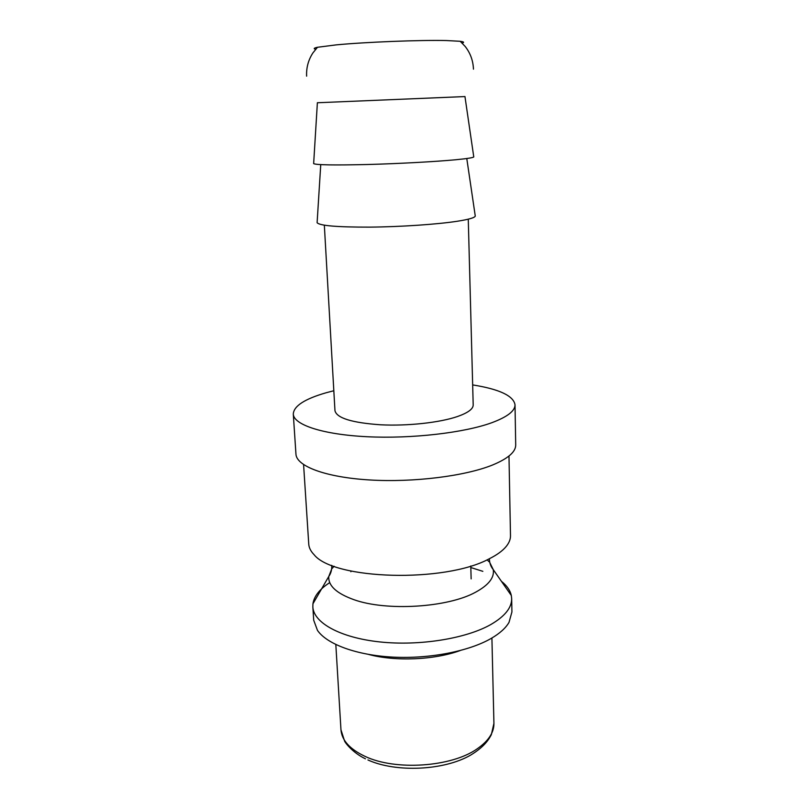 <?xml version="1.0" encoding="UTF-8"?>
<svg xmlns="http://www.w3.org/2000/svg" width="809" height="809" viewBox="0 0 809 809"><rect width="100%" height="100%" fill="white"/><g stroke="black" fill="none" stroke-linecap="round" stroke-linejoin="round"><path stroke-width="1.21" d="M317.381 102.753L464.963 96.564M303.587 464.629L308.755 544.144C308.987 547.744 310.747 551.242 314.034 554.63C333.49 579.77 444.96 583.107 489.293 558.766C496.928 554.944 502.541 550.878 506.1 546.581C509.094 542.93 510.56 539.3 510.489 535.689L508.982 456.013M329.728 582.622C319.707 589.063 314.104 596.122 312.941 603.797L312.84 606.952C313.619 622.718 340.002 637.664 379.684 641.911C419.284 646.199 466.055 638.645 490.851 624.518C504.836 616.377 511.773 607.741 511.672 598.62L511.308 595.485C510.166 590.368 506.879 585.655 501.449 581.347M482.852 571.336L470.828 567.544M312.84 606.952L313.71 620.25L317.482 630.403C327.008 644.247 356.597 655.28 393.184 657.13C429.751 658.981 469.109 651.245 491.184 638.432C499.76 633.437 505.706 628.087 509.013 622.384L511.925 611.948L511.672 598.62M515.02 404.803L515.707 444.94C515.778 451.837 508.143 458.491 492.802 464.902C465.397 476.107 413.288 482.67 369.329 479.939C325.289 477.259 296.458 466.146 295.952 454.152L293.293 414.097C293.697 424.786 322.7 434.554 367.144 436.729C411.508 438.943 464.164 432.825 491.852 422.702C507.354 416.908 515.08 410.952 515.02 404.803C513.503 395.803 499.386 389.18 472.668 384.912M333.824 390.737L326.411 392.678C304.75 398.888 293.707 406.027 293.293 414.097M315.682 49.258C313.255 48.722 313.862 48.065 317.502 47.276L336.2 44.879C365.142 42.078 420.518 39.904 446.295 40.541L460.2 41.289C463.891 41.775 464.548 42.381 462.172 43.11M313.67 163.367L313.649 163.63C316.309 164.996 334.117 165.289 367.084 164.52C398.301 163.691 435.222 161.689 455.659 159.757C467.086 158.655 473.123 157.715 473.771 156.926L473.73 156.663M317.148 222.141L317.108 222.708C319.646 225.711 337.211 227.187 369.814 227.127C400.698 226.854 437.244 224.366 457.429 221.231C468.805 219.441 474.752 217.722 475.267 216.074L475.186 215.518M468.269 219.178L473.194 404.915C473.214 408.949 468.017 412.802 457.601 416.483C439.803 422.642 407.574 426.181 380.513 424.786C351.905 422.773 336.726 418.081 334.966 410.709L324.338 225.215M368.702 654.461C395.237 661.631 434.14 660.002 459.987 650.628M334.066 566.229L332.246 568.353M331.599 569.253L328.778 576.473C328.11 585.665 336.453 593.381 353.786 599.631C386.308 611.432 447.923 607.61 475.591 592.208C488.687 585.079 494.572 577.545 493.237 569.587L489.819 562.619M489.101 561.78L487.109 559.808M365.466 758.822C352.4 752.673 344.664 742.065 344.543 740.923L340.963 729.799C341.762 740.205 349.67 749.013 364.687 756.203C395.055 770.997 451.837 767.114 477.431 748.649C488.555 740.852 494.056 732.438 493.925 723.388L491.912 638.018M489.374 558.726L489.374 559.039C489.546 563.165 490.83 566.674 493.237 569.587L511.308 595.485M331.73 565.329L331.751 565.643C331.923 569.769 330.932 573.379 328.778 576.473L312.941 603.797M367.943 759.964C396.107 772.797 444.262 770.502 470.656 755.1C484.915 746.464 489.051 738.93 491.336 734.683L493.925 723.388M473.457 69.159C473.123 60.695 470.383 53.151 465.246 46.528L460.2 41.289M464.953 96.524L473.771 156.926M466.783 158.513L475.267 216.074M471.141 578.9L470.777 565.987M350.894 571.751L350.853 571.012M320.748 164.632L317.108 222.708M317.381 102.713L313.649 163.63M306.621 76.147C306.237 67.693 308.34 59.947 312.911 52.919L317.502 47.276M340.963 729.799L335.826 644.551"/></g></svg>
